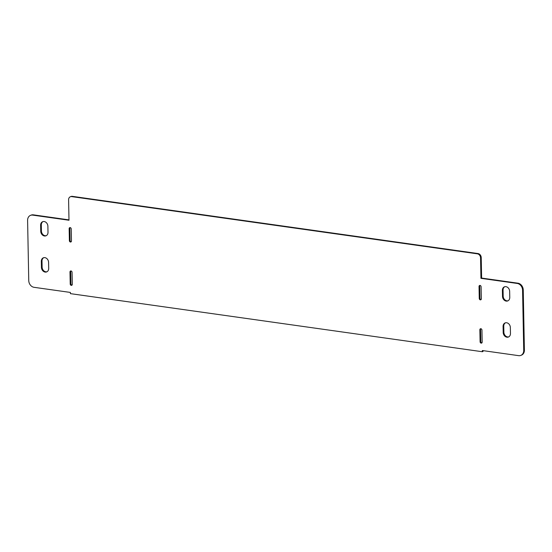 <?xml version="1.0" encoding="UTF-8"?>
<svg xmlns="http://www.w3.org/2000/svg" width="552" height="552" viewBox="0 0 552 552"><rect width="100%" height="100%" fill="white"/><g stroke="black" fill="none" stroke-linecap="round" stroke-linejoin="round"><path stroke-width="0.83" d="M43.035 221.593A4.34 3.512 -111.3 0 0 41.31 224.974L41.421 230.991A4.34 3.512 -111.3 0 0 46.278 235.663M40.627 225.237A4.34 3.512 68.7 0 1 42.683 221.704A4.34 3.512 68.7 0 1 47.893 226.265L48.01 232.282A4.34 3.512 68.7 0 1 45.947 235.814A4.34 3.512 68.7 0 1 40.744 231.253L40.627 225.237L41.31 224.974M504.797 286.716A4.34 3.512 -111.3 0 0 503.065 290.097L503.182 296.113A4.34 3.512 -111.3 0 0 508.04 300.778M509.765 297.397A4.34 3.512 68.7 0 1 507.709 300.937A4.34 3.512 68.7 0 1 502.506 296.376L502.389 290.359A4.34 3.512 68.7 0 1 504.445 286.826A4.34 3.512 68.7 0 1 509.655 291.38L509.765 297.397M479.985 285.398A1.242 1 -111.3 0 0 479.709 286.198L479.943 298.232A1.242 1 -111.3 0 0 481.054 299.591M481.337 298.791A1.242 1 68.7 0 1 479.26 298.494L479.032 286.467A1.242 1 68.7 0 1 481.102 286.757L481.337 298.791M70.111 227.596A1.242 1 -111.3 0 0 69.835 228.397L70.063 240.43A1.242 1 -111.3 0 0 71.18 241.783M69.152 228.659A1.242 1 68.7 0 1 71.229 228.956L71.456 240.989A1.242 1 68.7 0 1 69.386 240.693L69.152 228.659L69.835 228.397M70.946 270.915A1.242 1 -111.3 0 0 70.663 271.715L70.897 283.749A1.242 1 -111.3 0 0 72.015 285.101M69.987 271.977A1.242 1 68.7 0 1 72.057 272.274L72.291 284.308A1.242 1 68.7 0 1 70.214 284.011L69.987 271.977L70.663 271.715M505.487 322.81A4.34 3.512 -111.3 0 0 503.762 326.191L503.879 332.207A4.34 3.512 -111.3 0 0 508.737 336.879M510.462 333.498A4.34 3.512 68.7 0 1 508.406 337.03A4.34 3.512 68.7 0 1 503.196 332.476L503.079 326.46A4.34 3.512 68.7 0 1 505.142 322.92A4.34 3.512 68.7 0 1 510.345 327.481L510.462 333.498M480.82 328.716A1.242 1 -111.3 0 0 480.544 329.516L480.771 341.55A1.242 1 -111.3 0 0 481.889 342.909M482.165 342.109A1.242 1 68.7 0 1 480.095 341.812L479.861 329.785A1.242 1 68.7 0 1 481.937 330.075L482.165 342.109M43.725 257.694A4.34 3.512 -111.3 0 0 42 261.075L42.118 267.092A4.34 3.512 -111.3 0 0 46.975 271.757M48.7 268.375A4.34 3.512 68.7 0 1 46.644 271.915A4.34 3.512 68.7 0 1 41.434 267.354L41.324 261.337A4.34 3.512 68.7 0 1 43.38 257.805A4.34 3.512 68.7 0 1 48.583 262.359L48.7 268.375M481.62 278.07L481.227 257.611A3.719 3.008 -111.3 0 0 478.046 253.561L72.319 196.346A3.719 3.008 -111.3 0 0 71.042 196.491L70.359 196.753A3.719 3.008 68.7 0 1 71.643 196.609L477.37 253.83A3.719 3.008 68.7 0 1 480.55 257.881L480.944 278.332L481.62 278.07L517.942 283.19A6.203 5.016 -111.3 0 1 523.248 289.938L524.4 350.106A6.203 5.016 -111.3 0 1 521.461 355.15L520.777 355.419A6.203 5.016 68.7 0 1 518.645 355.654L482.331 350.534L482.351 351.734L483.034 351.472L483.014 350.63M482.351 351.734L70.401 293.636L70.38 292.436L34.058 287.316A6.203 5.016 68.7 0 1 28.752 280.568L27.6 220.4A6.203 5.016 68.7 0 1 30.539 215.349A6.203 5.016 68.7 0 1 32.672 215.114L68.993 220.241L68.6 199.783A3.719 3.008 68.7 0 1 70.359 196.753M68.986 219.875L33.355 214.852A6.203 5.016 -111.3 0 0 31.222 215.087L30.539 215.349M480.944 278.332L517.258 283.452A6.203 5.016 68.7 0 1 522.565 290.2L523.724 350.368A6.203 5.016 68.7 0 1 520.777 355.419M41.421 230.991L40.744 231.253M503.182 296.113L502.506 296.376M503.065 290.097L502.389 290.359M479.943 298.232L479.26 298.494M479.709 286.198L479.032 286.467M70.063 240.43L69.386 240.693M70.897 283.749L70.214 284.011M503.879 332.207L503.196 332.476M503.762 326.191L503.079 326.46M480.771 341.55L480.095 341.812M480.544 329.516L479.861 329.785M42.118 267.092L41.434 267.354M42 261.075L41.324 261.337M480.55 257.881L481.227 257.611M477.37 253.83L478.046 253.561M71.643 196.609L72.319 196.346M32.672 215.114L33.355 214.852M523.724 350.368L524.4 350.106M522.565 290.2L523.248 289.938M517.258 283.452L517.942 283.19"/></g></svg>
